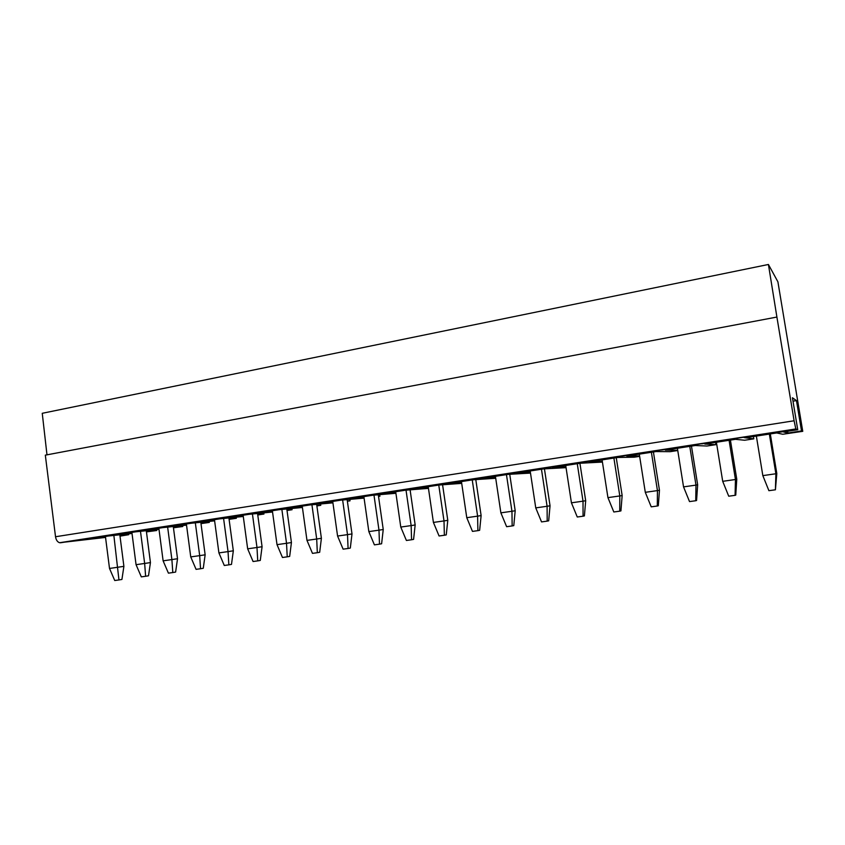 <?xml version="1.0" encoding="UTF-8"?>
<svg xmlns="http://www.w3.org/2000/svg" width="845" height="845" viewBox="0 0 845 845"><rect width="100%" height="100%" fill="white"/><g stroke="black" fill="none" stroke-linecap="round" stroke-linejoin="round"><path stroke-width="1.27" d="M46.982 454.832L42.25 413.3L768.422 264.474L777.907 281.818L802.75 431.33L801.504 430.929L787.92 433.02L783.431 431.932L797.733 429.735L795.821 428.954L794.099 420.768L776.904 317.055L45.324 455.149L55.527 536.744C56.097 540.039 57.449 542.025 59.594 542.722L105.551 537.42M776.904 317.055L768.422 264.474M146.46 531.896L156.716 530.502L156.6 529.593M105.53 537.24L88.144 539.142L108.329 536.026L132.021 533.459M119.948 535.656L128.704 534.695L120.011 536.142M677.722 450.311L665.332 450.132L695.255 445.516L706.99 446.023L715.947 444.65L704.814 444.037L735.467 439.315L744.635 440.245L753.803 438.84L745.269 437.794L776.682 432.957L782.787 434.256L802.75 431.33M639.58 455.92L626.789 456.068L655.995 451.568L670.191 451.674L677.753 450.512M602.327 461.476L589.145 461.877L617.674 457.472L634.204 457.198L639.644 456.363M565.939 466.936L552.387 467.549L580.251 463.25L602.422 462.078M530.375 472.313L516.464 473.084L543.684 468.89L566.055 467.665M495.614 477.573L481.354 478.502L507.961 474.394L530.491 473.084M461.623 482.748L447.037 483.794L473.052 479.78L495.719 478.27M428.373 487.808L413.48 488.97L438.914 485.041L461.708 483.372M395.84 492.772L380.662 494.029L405.537 490.195L428.457 488.378M410.395 491.558L410.142 489.825M364.015 497.631L348.552 498.983L372.888 495.233L395.925 493.29M378.507 496.364L379.912 496.237L379.68 494.652M378.528 496.448L379.912 496.237M332.856 502.395L317.139 503.831L340.947 500.155L364.079 498.106M347.358 501.074L350.041 500.821L349.83 499.374M347.379 501.233L350.041 500.821M302.362 507.063L286.381 508.574L309.692 504.972L332.919 502.838M316.854 505.69L320.762 505.321L320.572 503.969M316.886 505.912L320.762 505.321M272.491 511.637L256.278 513.211L279.103 509.693L302.415 507.475M286.983 510.222L292.064 509.725L291.895 508.479M287.015 510.496L292.064 509.725M243.233 516.115L226.798 517.763L249.148 514.309L272.544 512.017M257.714 514.668L263.936 514.045L263.777 512.873M257.767 514.985L263.936 514.045M214.577 520.509L197.931 522.21L219.816 518.841L243.286 516.475M229.048 519.02L236.346 518.281L236.199 517.182M229.09 519.358L236.346 518.281M186.491 524.819L169.644 526.572L191.086 523.266L214.619 520.847M200.952 523.298L209.296 522.432L209.159 521.407M200.994 523.615L209.296 522.432M158.966 529.033L141.928 530.85L162.937 527.607L186.534 525.136M173.415 527.502L182.752 526.509L182.626 525.537M173.457 527.798L182.752 526.509M131.978 533.174L114.772 535.033L135.358 531.864L158.997 529.34M146.417 531.611L156.716 530.502M123.93 533.079L103.111 536.3L123.93 533.079M151.825 528.769L130.574 532.054L151.825 528.769M180.302 524.375L158.606 527.724L180.302 524.375M209.37 519.886L187.22 523.308L209.37 519.886M239.072 515.302L216.447 518.798L239.072 515.302M269.407 510.612L246.286 514.183L269.407 510.612M300.397 505.828L276.78 509.482L300.397 505.828M332.074 500.937L307.939 504.666L332.074 500.937M364.459 495.941L339.785 499.754L364.459 495.941M397.572 490.829L372.339 494.726L397.572 490.829M431.436 485.6L405.632 489.582L431.436 485.6M466.081 480.245L439.675 484.322L466.081 480.245M501.529 474.774L474.51 478.946L501.529 474.774M537.821 469.165L510.158 473.443L537.821 469.165M574.97 463.43L546.652 467.803L574.97 463.43M613.016 457.557L584.022 462.035L613.016 457.557M651.991 451.536L622.29 456.12L651.991 451.536M691.939 445.368L661.487 450.068L691.939 445.368M734.358 439.199L701.667 443.868L734.358 439.199M744.234 437.678L783.495 431.615L744.17 437.298M96.605 537.304L71.413 541.191L96.605 537.304M715.578 442.379L715.947 444.65M753.423 436.538L753.803 438.84M128.704 534.695L128.588 533.829M119.832 534.779L123.898 566.351L109.512 568.453L114.74 580.526L118.955 579.945L113.864 535.424M105.424 536.48L109.512 568.453M123.898 566.351L121.923 579.448L118.955 579.945M146.301 530.692L150.442 562.58L144.653 563.457L145.615 576.279L141.316 576.871L136.056 564.682L144.653 563.457L140.481 531.315M150.442 562.58L148.509 575.794L145.615 576.279M131.883 532.403L136.056 564.682M173.288 526.519L177.524 558.735L171.894 559.58L172.802 572.551L168.419 573.153L163.117 560.837L171.894 559.58L167.637 527.111M177.524 558.735L175.623 572.065L172.802 572.551M158.86 528.241L163.117 560.837M200.814 522.263L205.145 554.806L199.684 555.64L200.54 568.738L196.072 569.35L190.738 556.908L199.684 555.64L195.332 522.833M205.145 554.806L203.275 568.273L200.54 568.738M186.375 523.995L190.738 556.908M228.9 517.922L233.326 550.803L228.044 551.605L228.847 564.851L224.284 565.474L218.908 552.905L228.044 551.605L223.587 518.46M233.326 550.803L231.488 564.397L228.847 564.851M214.461 519.664L218.908 552.905M257.556 513.485L262.077 546.715L256.986 547.497L257.736 560.879L253.077 561.524L247.659 548.817L256.986 547.497L252.433 513.992M262.077 546.715L260.281 560.436L257.736 560.879M243.117 515.239L247.659 548.817M286.804 508.954L291.43 542.543L286.529 543.293L287.226 556.834L282.462 557.489L277.012 544.645L286.529 543.293L281.871 509.429M291.43 542.543L289.677 556.401L287.226 556.834M272.365 510.729L277.012 544.645M316.664 504.338L321.396 538.286L316.695 539.015L317.329 552.704L312.47 553.369L306.978 540.388L316.695 539.015L311.932 504.771M321.396 538.286L319.685 552.281L317.329 552.704M302.225 506.123L306.978 540.388M347.147 499.606L351.995 533.934L347.506 534.631L348.077 548.479L343.112 549.155L337.577 536.047L347.506 534.631L342.637 500.008M351.995 533.934L350.316 548.067L348.077 548.479M332.719 501.423L337.577 536.047M378.285 494.779L383.239 529.498L378.982 530.164L379.489 544.159L374.409 544.856L368.842 531.6L378.982 530.164L373.986 495.138M383.239 529.498L381.613 543.768L379.489 544.159M363.868 496.617L368.842 531.6M410.089 489.836L415.159 524.956L411.145 525.59L411.568 539.754L406.392 540.473L400.773 527.058L411.145 525.59L406.022 490.153M415.159 524.956L413.585 539.374L411.568 539.754M395.692 491.716L400.773 527.058M442.579 484.776L447.787 520.319L444.005 520.921L444.364 535.255L439.073 535.983L433.411 522.421L444.005 520.921L438.766 485.072M447.787 520.319L446.255 534.896L444.364 535.255M428.214 486.699L433.411 522.421M475.788 479.601L481.122 515.587L477.605 516.147L477.89 530.649L472.471 531.389L466.767 517.689L477.605 516.147L472.239 479.907M481.122 515.587L479.643 530.301L477.89 530.649M461.444 481.576L466.767 517.689M509.736 474.298L515.196 510.739L511.954 511.267L512.154 525.939L506.62 526.699L500.874 512.841L511.954 511.267L506.461 474.626M515.196 510.739L513.781 525.611L512.154 525.939M495.423 476.326L500.874 512.841M544.433 468.848L550.042 505.785L547.085 506.271L547.201 521.133L541.539 521.904L535.751 507.887L547.085 506.271L541.465 469.228M550.042 505.785L548.69 520.816L547.201 521.133M530.174 470.971L535.751 507.887M579.923 463.303L585.691 500.726L583.018 501.169L583.061 516.211L577.262 517.003L571.431 502.817L583.018 501.169L577.262 463.704M585.691 500.726L584.391 515.915L583.061 516.211M565.717 465.489L571.431 502.817M616.248 457.694L622.152 495.54L619.797 495.941L619.744 511.172L613.819 511.986L607.935 497.631L619.797 495.941L613.893 458.064M622.152 495.54L620.927 510.898L619.744 511.172M602.084 459.881L607.935 497.631M653.417 451.969L659.459 490.237L657.442 490.596L657.294 506.007L651.22 506.842L645.295 492.318L657.442 490.596L651.389 452.276M659.459 490.237L658.308 505.764L657.294 506.007M639.295 454.145L645.295 492.318M691.463 446.097L697.653 484.808L695.974 485.114L695.731 500.736L689.52 501.581L683.542 486.878L695.974 485.114L689.773 446.361M697.653 484.808L696.576 500.504L695.731 500.736M677.394 448.262L683.542 486.878M735.087 495.328L735.752 495.128L736.766 479.252L735.446 479.506L735.087 495.328L728.728 496.205L722.707 481.323L735.446 479.506L729.087 440.298M722.707 481.323L716.402 442.252M736.766 479.252L730.407 440.087M775.414 489.794L776.808 473.559L775.879 473.76L775.414 489.794L768.897 490.681L762.834 475.619L775.879 473.76L769.351 434.087M762.834 475.619L756.36 436.083M776.808 473.559L770.302 433.939M797.733 429.735L792.43 397.763L796.465 400.593L801.504 430.929M787.635 431.288L787.92 433.02M796.465 400.593L792.99 401.164M794.099 420.768L55.527 536.744M795.958 429.165L60.481 542.775M59.594 542.722L795.821 428.954"/></g></svg>
